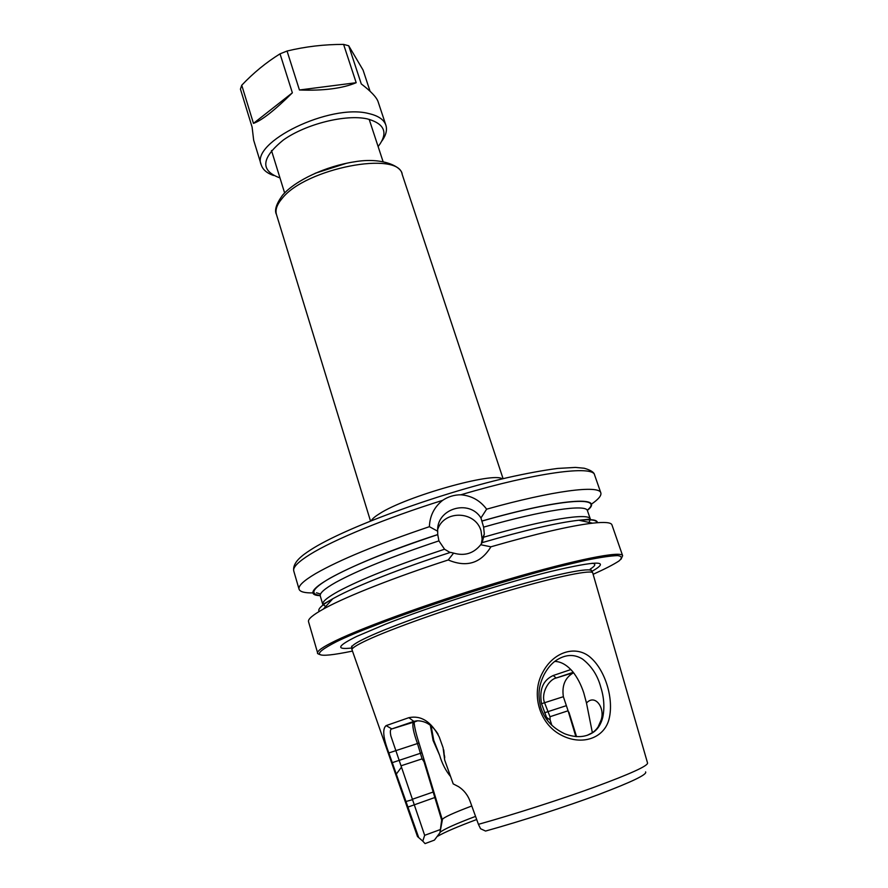 <?xml version="1.0" encoding="UTF-8"?>
<svg xmlns="http://www.w3.org/2000/svg" width="888" height="888" viewBox="0 0 888 888"><rect width="100%" height="100%" fill="white"/><g stroke="black" fill="none" stroke-linecap="round" stroke-linejoin="round"><path stroke-width="1.33" d="M554.745 661.427C560.905 661.538 566.888 664.934 572.682 671.606C577.289 677.378 580.985 684.459 583.76 692.84L586.491 703.041C595.149 693.439 605.361 708.202 601.087 720.101C599.733 725.341 596.914 729.503 592.607 732.589L587.09 735.375M450.593 776.589C445.743 770.74 442.091 763.613 439.616 755.222L433.1 740.537L430.303 725.196M431.102 725.796L433.744 740.315L439.616 755.222M542.612 672.549C553.757 651.126 576.856 644.655 591.108 658.019C605.361 670.884 613.863 698.656 609.212 718.381C604.817 738.183 581.751 746.453 560.517 734.731C539.027 723.32 530.991 693.606 542.612 672.549M600.865 687.49C597.757 675.579 591.619 666.089 582.473 659.018C573.959 653.812 565.023 654.378 555.666 660.728C551.171 663.891 547.252 668.653 543.9 675.002C538.095 687.257 538.128 695.593 540.614 706.915C544.111 718.858 552.125 727.805 564.679 733.765C575.724 737.961 585.181 737.528 593.04 732.467C597.768 729.37 601.021 724.264 602.808 717.171C604.695 707.481 604.04 697.58 600.865 687.49M481.34 543.9L482.129 539.083L481.041 530.858C475.535 510.8 444.2 509.712 437.717 529.359M591.153 504.329C598.368 499.422 601.598 495.604 600.832 492.896C599.444 484.826 553.368 490.487 486.635 509.179L480.952 517.959L483.616 527.139L484.315 534.065L482.217 542.513M597.38 522.699C597.48 519.78 591.286 518.958 578.821 520.235C557.364 522.677 525.13 530.147 482.117 542.646L480.719 544.744L490.909 546.808C480.83 563.325 466.6 567.71 448.229 559.973C395.782 576.945 348.063 595.759 325.607 607.847L323.343 609.079C312.709 615.018 307.77 619.225 308.524 621.7L317.66 653.046C316.905 653.346 318.037 653.99 321.034 654.978M448.229 559.973L453.601 553.102C464.568 556.265 473.615 553.479 480.719 544.744M453.601 553.102L450.527 552.369C401.531 568.076 356.232 585.958 334.931 597.591L332.834 598.734C321.933 604.917 317.36 609.168 319.136 611.499M450.083 552.514L444.555 549.228L438.916 540.87L437.729 534.565C346.775 564.169 292.296 594.727 320.213 595.659M414.263 721.256L391.819 728.926C390.265 729.17 389.943 731.512 390.875 735.974L424.664 835.319L422.788 841.147L417.471 836.507L351.87 649.339C352.758 647.541 357.82 644.488 367.033 640.17C391.319 628.815 447.263 608.913 498.867 593.506C550.538 578.077 588.367 569.885 592.618 572.516L647.563 763.07C647.707 765.978 630.214 773.925 595.071 786.912C560.883 799.378 514.463 814.263 478.432 824.33L480.563 828.737L485.558 831.057C521.112 821.167 566.178 806.604 598.568 794.538C631.745 781.973 647.43 774.425 645.609 771.894M414.097 722.011C414.43 726.961 416.072 733.965 419.014 743.023L442.357 819.946L439.96 832.7L441.669 820.101L424.02 761.76L422.089 758.863L417.46 743.522C413.442 732.323 412.054 725.296 413.309 722.432L417.56 720.79M437.729 534.565L437.684 531.213L429.392 526.684C377.322 544.3 339.36 559.962 315.529 573.659C303.563 580.774 298.079 585.947 299.056 589.199C300 591.863 304.839 593.095 313.564 592.907M429.392 526.684C429.814 515.85 434.221 507.07 442.613 500.355C448.129 496.67 454.212 494.816 460.883 494.794C471.55 495.693 480.131 500.488 486.635 509.179M592.385 732.744L586.491 703.041M575.857 736.585L568.076 710.777L549.994 716.727L550.127 720.002L546.542 717.393L541.525 703.696C539.094 689.576 542.99 680.186 553.235 675.513L570.862 669.552M418.559 837.173L388.844 752.946C383.117 737.839 382.217 728.726 386.136 725.607L408.88 717.671C421.067 715.14 431.191 721.567 439.227 736.962L443.09 747.74L444.666 760.006L453.213 783.893L458.596 786.679C463.791 790.065 467.554 794.749 469.885 800.721L478.432 824.33M568.931 712.198L576.534 736.629M591.808 571.417C611.399 560.339 597.557 560.395 550.271 571.583C504.051 582.972 430.125 606.571 385.847 624.064L356.687 636.43C337.151 646.053 335.553 649.894 351.892 647.974M316.472 592.807L320.546 594.028M587.323 510.422C606.149 495.604 561.016 498.335 482.029 520.99M439.96 832.7L434.399 840.126L425.052 843.6L422.788 841.147M437.762 836.196C444.733 832.167 457.709 826.606 476.69 819.524M440.015 832.378C443.889 829.192 455.733 823.853 475.557 816.383M442.246 819.58C443.378 817.515 453.235 812.975 471.794 805.982M547.574 720.59L546.531 717.393M621.012 559.251L622.643 555.71L611.932 524.864C611.122 522.41 604.65 521.844 592.54 523.165C570.263 525.818 536.385 533.699 490.909 546.808M573.248 672.305L556.188 678.01C548.418 679.686 540.825 693.695 544.566 702.719L549.994 716.727M568.076 710.777L563.369 696.692C561.727 685.547 565.134 677.555 573.57 672.727M550.127 720.002L551.881 725.374M439.838 829.736L424.664 835.319M433.122 792.041L412.221 799.311M422.089 758.863L401.043 765.8M438.095 734.21C432.456 725.174 425.396 720.701 416.916 720.812L413.83 721.389L408.88 717.671M444.666 760.006L443.767 749.938M396.525 773.792L401.132 767.632M392.241 762.67L421.978 752.769M386.136 725.607L391.819 728.926L413.864 722.099M406.182 801.464L412.221 799.733M553.235 675.513L556.188 678.01L573.515 672.638M424.02 761.76L423.543 757.841M433.61 790.997L432.967 791.219M442.313 820.334L441.669 820.101M480.952 517.959C469.119 498.668 436.141 508.691 437.684 531.213M381.995 140.859C386.047 135.131 387.346 129.914 385.88 125.197L378.022 101.487C376.412 97.103 370.829 91.242 361.272 83.916L348.707 45.765L343.589 44.4L356.188 82.706C342.502 88.456 323.587 90.887 299.434 89.988L287.046 51.027L280.031 53.846L292.363 92.807C274.792 110.234 261.838 120.424 253.469 123.377L241.736 85.237L240.437 89.122L252.103 127.106L253.668 140.215L261.261 164.957C262.804 169.663 266.888 173.16 273.504 175.48M385.88 125.197C383.949 119.603 378.255 115.718 368.786 113.564C330.092 103.219 250.105 142.335 261.261 164.957M348.707 45.765L363.059 70.052L370.074 91.275M378.133 146.576C388.544 132.967 384.926 123.732 367.266 118.881C345.732 114.086 306.083 123.932 283.538 139.871C261.116 158.008 259.929 170.685 279.964 177.911M241.736 85.237C253.435 72.883 266.2 62.426 280.031 53.846M287.046 51.027C305.472 46.576 324.331 44.367 343.589 44.4M253.469 123.377L292.363 92.807M299.434 89.988L356.188 82.706M433.1 740.537L433.744 740.315M591.608 571.128L591.042 570.362C586.768 567.676 549.15 575.735 497.835 591.042C446.609 606.304 391.086 626.107 366.966 637.473C357.809 641.78 352.791 644.855 351.914 646.675L351.892 647.63M371.284 520.69C372.261 518.814 375.036 516.472 379.587 513.664C405.949 496.359 494.083 471.572 502.264 478.887M282.229 198.324C277.001 204.429 275.069 209.801 276.457 214.474C274.237 210.389 276.235 204.007 282.451 195.327C295.149 180.364 326.285 166.056 354.323 161.838C382.784 156.81 402.098 166.911 402.175 174.348C398.756 150.427 305.738 168.298 282.229 198.324M315.051 173.315L346.875 163.159M622.643 555.71C621.655 550.56 575.757 559.484 507.958 579.442C440.27 599.333 365.556 626.118 335.342 640.859C322.921 646.919 317.027 650.982 317.66 653.046M442.613 500.355C386.302 517.948 333.266 539.882 309.879 554.523C298.046 561.926 292.674 567.421 293.762 571.006L299.056 589.199M590.198 569.119C595.615 565.7 596.236 563.736 592.041 563.258M593.439 574.159C605.028 568.942 613.553 564.546 619.003 560.972C622.421 557.986 621.966 556.188 617.637 555.599C610.933 555.777 600.266 557.353 585.625 560.328L558.874 566.666C487.445 584.659 374.681 622.888 336.563 641.658C309.335 655.688 314.53 658.852 352.148 651.159M438.916 540.87C392.185 556.465 357.786 570.318 335.731 582.406C324.608 588.7 319.458 593.228 320.279 595.981L322.777 604.473L325.73 606.482M444.555 549.228C396.514 565.123 361.127 579.143 338.384 591.308C327.206 597.48 322 601.864 322.777 604.473L332.756 598.823M437.717 534.643C388.655 551.004 352.647 565.578 329.692 578.365C312.487 588.5 309.324 594.194 320.202 595.471M589.088 522.433L590.342 519.091L587.456 510.711C586.402 503.862 543.856 509.901 483.616 527.139M587.223 510.245C605.072 495.804 560.006 498.712 481.995 521.067M578.932 520.257L590.342 519.091C589.454 512.454 545.521 519.225 483.96 537.107M596.903 522.732C596.825 519.991 590.931 519.18 579.209 520.312M293.762 571.006C292.307 562.393 302.408 555.167 310.756 549.794C344.344 527.994 436.341 494.25 506.981 477.766C526.251 473.437 543.156 470.329 557.697 468.431L575.513 467.421L584.204 468.231C590.786 470.129 594.261 472.383 594.605 474.991C593.273 465.101 536.297 472.383 460.883 494.794M563.369 696.692L541.525 703.696M565.945 705.805L544.488 712.787M435.475 797.291L408.025 807.048M419.014 743.023L388.844 752.946M351.87 649.339L351.637 646.187M592.618 572.516L590.986 569.807M284.626 192.951L271.484 150.494M482.129 539.083L484.326 534.065M276.457 214.474L370.496 521.001M332.834 598.734L323.343 609.079M402.175 174.348L503.085 478.688M594.605 474.991L600.832 492.896M578.821 520.235L592.54 523.165M444.4 755.288L444.755 757.453M601.087 720.101L598.112 726.928M383.05 161.538L369.164 119.325"/></g></svg>
